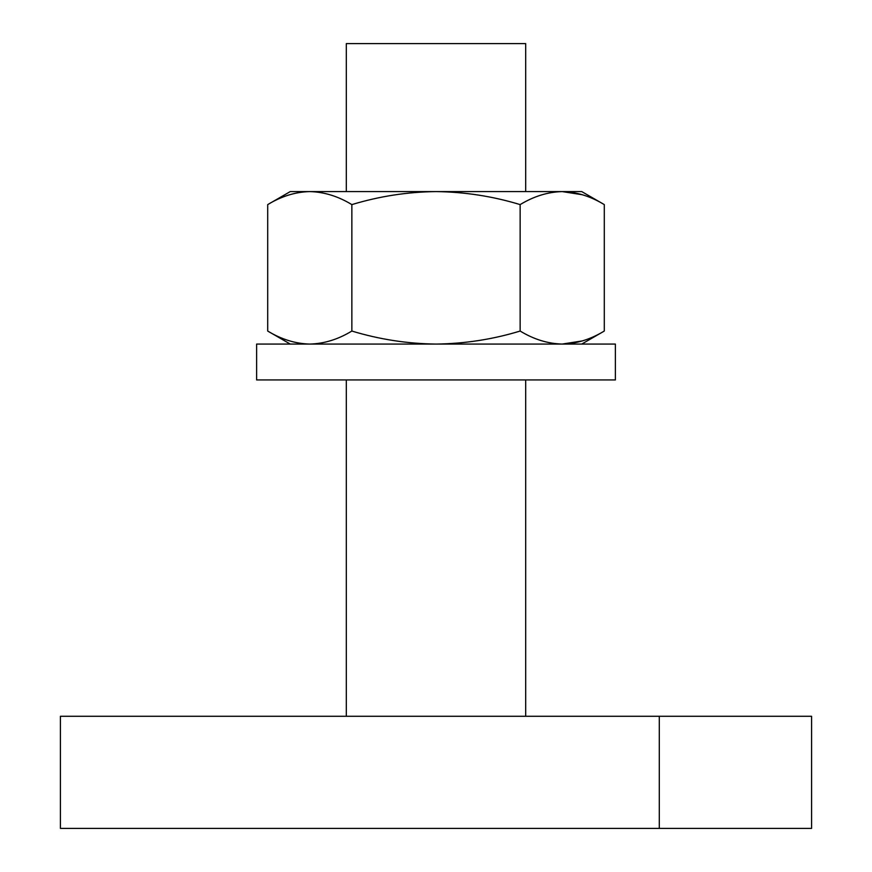 <?xml version="1.0" encoding="UTF-8"?>
<svg xmlns="http://www.w3.org/2000/svg" width="872" height="872" viewBox="0 0 872 872"><rect width="100%" height="100%" fill="white"/><g stroke="black" fill="none" stroke-linecap="round" stroke-linejoin="round"><path stroke-width="1.31" d="M525.696 191.589L525.696 43.6L346.304 43.6L346.304 191.589M346.304 379.941L346.304 716.283M525.696 379.941L525.696 716.283M60.419 716.283L811.581 716.283L811.581 828.4L60.419 828.4L60.419 716.283M659.297 716.283L659.297 828.4M267.704 204.604C281.438 196.265 295.466 191.927 309.778 191.589L290.256 191.589L267.704 204.604L267.704 331.044C281.438 339.382 295.466 343.721 309.778 344.069C324.122 343.721 338.151 339.382 351.852 331.044C379.331 339.382 407.377 343.721 436 344.069C464.689 343.721 492.745 339.382 520.148 331.044L520.148 204.604C492.745 196.276 464.689 191.938 436 191.589L309.778 191.589C324.122 191.938 338.151 196.276 351.852 204.604L351.852 331.044M351.852 204.604C379.331 196.265 407.377 191.927 436 191.589L562.222 191.589C547.801 191.971 533.773 196.309 520.148 204.604M604.296 204.604C590.497 196.255 576.468 191.916 562.222 191.589L581.744 191.589L604.296 204.604L604.296 331.044C590.497 339.404 576.468 343.742 562.222 344.069C547.801 343.688 533.773 339.339 520.148 331.044M582.376 340.908L562.222 344.069M582.376 194.75L562.222 191.589M475.393 379.941L615.381 379.941L615.381 344.069L256.619 344.069L256.619 379.941L475.393 379.941M581.744 344.069L604.296 331.044M290.256 344.069L267.704 331.044"/></g></svg>
